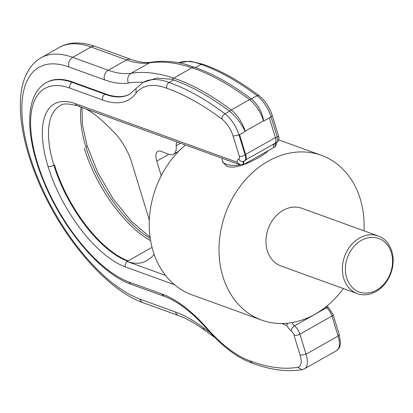<?xml version="1.0" encoding="UTF-8"?>
<svg xmlns="http://www.w3.org/2000/svg" width="413" height="413" viewBox="0 0 413 413"><rect width="100%" height="100%" fill="white"/><g stroke="black" fill="none" stroke-linecap="round" stroke-linejoin="round"><path stroke-width="0.62" d="M343.384 288.573A87.628 70.349 -70.1 0 1 261.713 320.106A87.628 70.349 -70.1 0 1 222.87 276.514A87.628 70.349 -70.1 0 1 242.761 182.949A87.628 70.349 -70.1 0 1 321.412 155.334A87.628 70.349 -70.1 0 1 360.25 198.921A87.628 70.349 -70.1 0 1 363.992 230.8M357.312 293.622L280.928 265.946A30.67 24.62 -70.1 0 1 267.335 250.691A30.67 24.62 -70.1 0 1 274.294 217.94A30.67 24.62 -70.1 0 1 301.82 208.276L378.205 235.952A30.67 24.62 109.9 0 0 350.678 245.616A30.67 24.62 109.9 0 0 343.714 278.362A30.67 24.62 109.9 0 0 357.312 293.622A30.67 24.62 109.9 0 0 384.839 283.953A30.67 24.62 109.9 0 0 391.798 251.207A30.67 24.62 109.9 0 0 378.205 235.952M287.716 323.188L286.772 325.398A10.196 4.44 -119.5 0 0 291.335 331.076A4.383 2.679 -51.4 0 1 294.521 325.857A5.813 2.53 -119.5 0 1 291.914 322.61M152.036 247.366L127.044 261.481L165.541 275.43M136.037 88.449L136.006 93.142A105.733 46.029 -119.5 0 1 166.806 88.279C166.305 85.842 167.064 83.922 169.082 82.517A110.111 47.939 -119.5 0 0 143.197 82.378L136.037 88.449M130.172 93.963A108.965 47.438 -119.5 0 1 105.506 93.906L104.938 94.231C102.92 95.635 102.161 97.556 102.661 99.992A113.348 49.343 -119.5 0 0 136.006 93.142M302.068 369.656L301.97 369.671C286.885 372.128 270.252 369.929 252.075 363.073L245.141 360.219C233.015 354.266 220.795 344.421 208.482 330.684L208.477 330.674C192.711 312.703 177.869 301.206 163.951 296.188L161.973 293.994L129.238 282.136A111.066 48.352 -119.5 0 1 37.32 162.577A111.066 48.352 -119.5 0 1 69.926 88.134A4.383 3.516 -70.1 0 1 72.187 82.368A115.449 50.257 -119.5 0 0 46.241 82.672C23.701 95.382 25.183 138.505 44.625 183.904C64.061 230.268 101.262 274.051 131.179 284.314A4.383 3.516 -70.1 0 1 129.238 282.136M208.477 330.674L208.338 329.724A113.348 49.343 -119.5 0 0 161.973 293.994M252.075 363.073L250.159 360.9A287.711 125.253 -119.5 0 0 297.804 367.291A17.418 7.584 -119.5 0 0 300.137 355.252L294.01 335.206A4.337 1.889 -119.5 0 0 291.335 331.076M244.119 161.101A5.813 2.53 -119.5 0 0 243.944 164.405L240.139 164.813L236.964 162.185L75.434 103.663A93.467 40.691 -119.5 0 0 47.996 166.31A4.383 1.786 -17 0 0 53.886 165.257A89.089 38.786 -119.5 0 0 127.617 261.155M161.246 175.711L156.775 161.101A14.605 6.36 -119.5 0 1 157.781 151.354A14.605 6.36 -119.5 0 1 161.065 151.313L169.382 154.56L171.617 154.803L173.491 154.25C175.649 152.934 176.558 150.095 176.222 145.732A8.714 3.794 -119.5 0 1 177.316 142.325A8.714 3.794 -119.5 0 1 177.667 142.175M149.341 220.119L131.721 162.495A36.349 15.823 -119.5 0 0 113.121 131.293L106.807 125.046A89.275 38.863 -119.5 0 0 86.136 109.017M127.044 261.481A89.275 38.863 -119.5 0 0 146.254 260.949A89.275 38.863 -119.5 0 0 148.009 259.808L151.597 257.149A36.349 15.823 -119.5 0 0 154.054 254.109M276.343 142.64L276.354 144.116L275.43 146.62L273.711 147.591A5.813 2.53 -119.5 0 0 273.711 147.606L243.944 164.415A5.813 2.53 -119.5 0 1 243.938 164.405L243.944 164.415M272.229 115.464L278.357 135.51A2.922 1.187 163 0 1 277.2 136.956L271.073 116.91L272.229 115.464C269.452 107.106 265.063 100.493 259.059 95.625L257.067 95.718A292.089 127.158 -119.5 0 0 201.136 64.413L202.948 64.232M80.039 105.547L79.466 105.873M143.197 82.378L156.692 78.103L172.18 79.27L173.63 79.946L169.082 82.517A292.089 127.158 -119.5 0 1 225.013 113.818M105.506 93.906L72.76 82.042A115.449 50.257 -119.5 0 0 46.814 82.347L46.241 82.672M178.679 62.73A110.111 47.939 -119.5 0 1 201.136 64.413L195.442 67.629C213.154 73.824 231.765 84.247 251.264 98.903L257.067 95.718A21.801 9.489 -119.5 0 1 271.073 116.91L269.353 117.881L275.388 137.617L245.627 154.447L239.586 134.695L239.013 135.015L245.146 155.061A8.719 3.794 -119.5 0 1 244.548 160.884L245.115 160.559A8.719 3.794 -119.5 0 0 245.72 154.741L245.146 155.061A4.383 1.786 163 0 1 239.256 156.114A4.337 1.889 -119.5 0 1 238.75 159.093A10.196 4.44 -119.5 0 0 236.964 162.185M245.627 154.447L245.72 154.741M173.63 79.946C191.343 86.141 209.974 96.554 229.535 111.18L229.607 111.226C235.818 116.44 240.975 123.11 245.069 131.241L245.307 131.448L239.586 134.695M278.357 135.51C279.539 137.937 278.956 140.358 276.602 142.779L274.882 143.75A8.719 3.794 -119.5 0 1 274.475 143.915A5.813 2.53 -119.5 0 0 274.201 144.023A5.813 2.53 -119.5 0 0 273.711 147.591A5.813 2.53 -119.5 0 1 273.757 144.029M274.882 143.75A8.719 3.794 -119.5 0 0 275.481 137.927L275.394 137.637A8.719 3.794 -119.5 0 1 274.79 143.445L245.838 159.795M251.326 98.955C257.702 104.081 261.821 111.34 263.685 120.725L263.623 121.102L269.353 117.881M251.264 98.903L249.535 99.616A292.089 127.158 -119.5 0 0 192.014 67.768A7.3 5.921 108.5 0 1 193.692 67.118L192.014 67.768A292.089 127.158 -119.5 0 0 149.454 62.89A7.3 6.489 81.2 0 1 151.437 62.198L151.437 62.198C161.514 60.675 172.231 61.176 183.589 63.69L195.442 67.629M263.685 120.725A7.3 2.979 163 0 1 263.535 120.808L245.219 131.153A21.801 9.489 -119.5 0 0 231.213 109.961A292.089 127.158 -119.5 0 0 173.697 78.114L172.18 79.27L173.697 78.114A292.089 127.158 -119.5 0 0 131.138 73.235A7.3 6.489 81.2 0 0 128.505 82.992A284.789 123.977 -119.5 0 1 143.28 82.337M261.713 320.106L191.957 294.83A87.628 70.349 -70.1 0 1 153.12 251.243A87.628 70.349 -70.1 0 1 185.422 144.989M240.304 164.87A24.099 9.819 -17 0 1 226.443 164.328A24.099 9.819 -17 0 1 222.292 160.703L222.731 162.139L227.093 166.444C232.132 167.864 238.642 166.883 246.618 163.512C255.719 159.578 262.472 155.763 266.86 152.077L268.016 150.822M391.307 252.622A28.476 22.865 109.9 0 0 361.38 240.361A28.476 22.865 109.9 0 0 346.662 277.841A28.476 22.865 109.9 0 0 376.589 290.102A28.476 22.865 109.9 0 0 391.307 252.622M127.101 261.501A4.383 3.516 109.9 0 0 125.351 266.922L174.523 284.738M281.589 323.518L286.772 325.398M47.996 166.31A93.467 40.691 -119.5 0 0 125.351 266.922M102.661 99.992L69.926 88.134M208.338 329.724A105.733 46.029 -119.5 0 0 250.159 360.9M229.607 111.226L225.013 113.823A21.801 9.489 -119.5 0 1 239.013 135.015L233.123 136.063L239.256 156.114M233.123 136.063A17.418 7.584 -119.5 0 0 221.936 119.125A287.711 125.253 -119.5 0 0 166.806 88.279M325.743 306.978A5.813 2.53 -119.5 0 0 326.58 307.752L294.521 325.857A8.719 3.794 -119.5 0 1 299.9 334.153L306.028 354.199L300.137 355.252M339.238 334.644L338.082 336.099L331.954 316.048A8.719 3.794 -119.5 0 0 326.58 307.752A2.922 1.786 -51.4 0 1 328.562 307.654A2.922 1.786 -51.4 0 1 328.578 307.664L326.951 306.007M81.113 107.194A89.089 38.786 -119.5 0 0 85.945 147.157A2.922 1.187 -17 0 0 87.102 145.706L82.466 125.02L81.986 107.509M85.945 147.157A89.089 38.786 -119.5 0 0 150.265 238.507M84.226 148.122A89.089 38.786 -119.5 0 0 150.606 240.66M54.459 164.937A89.089 38.786 -119.5 0 0 128.185 260.835M72.76 82.042L72.187 82.368L104.938 94.231A108.965 47.438 -119.5 0 0 129.904 94.123L135.898 88.625M301.97 369.671L297.804 367.291M304.531 368.768A21.801 9.489 -119.5 0 0 306.028 354.199L338.082 336.099A21.801 9.489 -119.5 0 1 336.585 350.668L304.531 368.768L301.965 369.671M294.01 335.206A4.383 1.786 -17 0 0 299.9 334.153L331.954 316.048A2.922 1.193 -17 0 0 333.11 314.603L328.562 307.654M243.711 161.266A5.813 2.53 -119.5 0 0 243.376 164.725M238.75 159.093A4.383 3.918 75.4 0 0 243.288 161.39A4.383 3.918 75.4 0 0 243.345 161.38L244.548 160.884M225.013 113.823C222.948 115.196 221.92 116.967 221.936 119.125M275.564 143.363A5.813 2.53 -119.5 0 0 275.43 146.62M276.602 142.779A8.719 3.794 -119.5 0 0 277.2 136.956L275.481 137.927M168.721 154.359L156.775 161.101M180.626 143.249L176.222 145.732M263.623 121.102L263.535 120.808A21.801 9.489 -119.5 0 0 249.535 99.616L231.213 109.961A7.3 4.662 126.9 0 0 229.535 111.18M95.444 46.519C79.079 40.748 66.947 42.864 59.493 47.371A140.203 61.036 -119.5 0 1 91.005 47.005L126.554 59.885A7.3 5.865 -70.1 0 1 130.993 59.4L95.444 46.519A7.3 5.865 109.9 0 0 91.005 47.005L72.688 57.35A7.3 5.865 109.9 0 0 68.914 66.963L104.463 79.843A153.347 66.756 -119.5 0 0 128.505 82.992M68.914 66.963A132.903 57.856 -119.5 0 0 29.901 156.037A132.903 57.856 -119.5 0 0 139.888 299.1L175.437 311.98A7.3 5.865 109.9 0 0 178.674 315.615C186.733 318.521 195.401 323.405 204.667 330.261L204.667 330.261A7.3 4.693 -53.4 0 1 203.299 327.633A153.347 66.756 -119.5 0 0 175.437 311.98M203.299 327.633A284.789 123.977 -119.5 0 0 210.274 332.656M192.014 67.768L173.697 78.114L192.014 67.768M59.493 47.371L41.176 57.717A140.203 61.036 -119.5 0 1 72.688 57.35L108.237 70.231L126.554 59.885A146.047 63.581 -119.5 0 0 149.454 62.89L131.138 73.235A146.047 63.581 -119.5 0 1 108.237 70.231A7.3 5.865 -70.1 0 0 104.463 79.843M41.176 57.717C36.38 60.458 32.405 64.242 29.251 69.059L25.983 74.996C23.102 81.371 21.326 88.702 20.65 96.972C18.972 121.324 24.878 149.48 38.363 181.457C61.862 237.382 106.508 290.096 143.125 302.734A7.3 5.865 -70.1 0 1 139.888 299.1M130.993 59.4L130.993 59.4C138.964 62.208 145.779 63.137 151.437 62.198M226.789 159.976A21.177 8.627 -17 0 0 227.955 160.487A21.177 8.627 -17 0 0 229.308 160.889M244.656 164.013A24.099 9.819 -17 0 0 246.618 163.512M266.86 152.077A24.099 9.819 -17 0 0 267.521 151.101M75.434 103.663A4.383 3.516 109.9 0 0 77.376 105.842C68.145 103.374 62.358 103.353 60.019 105.785A89.089 38.786 -119.5 0 0 53.886 165.257M150.058 237.052L131.391 221.363L113.307 199.118L97.948 172.892L87.102 145.706M163.92 296.178L131.179 284.314M333.11 314.603L339.238 334.649L340.503 342.749L340.1 345.743L339.233 347.952L336.585 350.668M259.059 95.625C239.509 80.948 220.785 70.478 202.886 64.206M178.612 62.714L190.052 61.191L202.917 64.222M178.612 151.359L173.491 154.25M204.667 330.261L214.982 337.586M143.125 302.734L178.674 315.615M321.412 155.334L278.682 139.852M222.292 160.703L222.024 158.251M77.376 105.842L240.139 164.813"/></g></svg>
